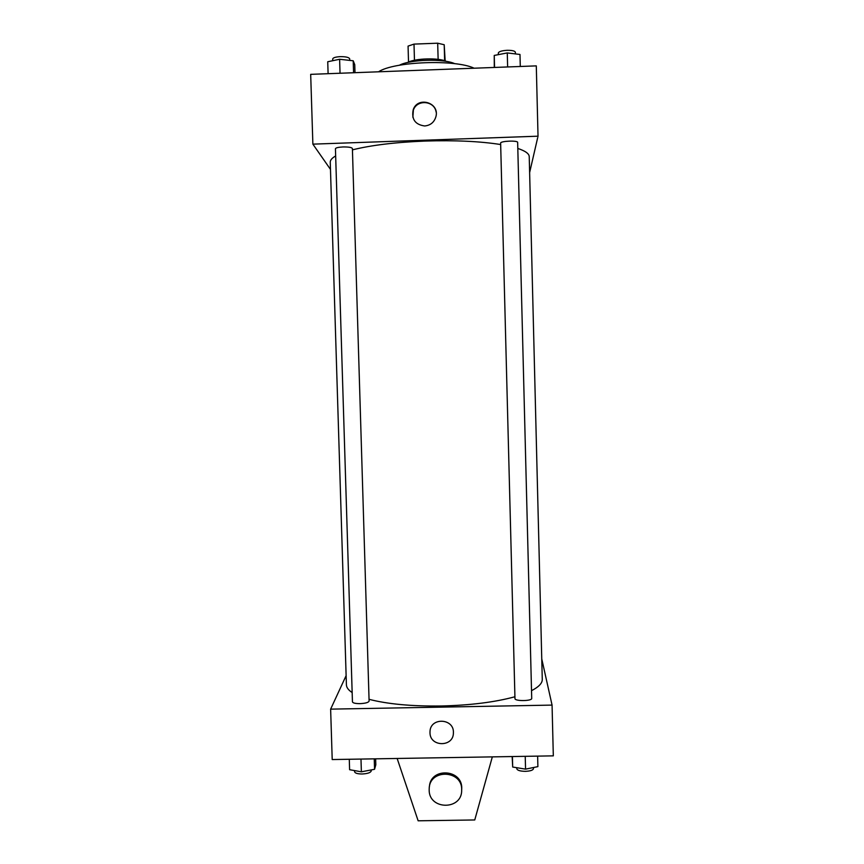 <?xml version="1.0" encoding="UTF-8"?>
<svg xmlns="http://www.w3.org/2000/svg" width="864" height="864" viewBox="0 0 864 864"><rect width="100%" height="100%" fill="white"/><g stroke="black" fill="none" stroke-linecap="round" stroke-linejoin="round"><path stroke-width="1.3" d="M444.636 60.739L444.204 44.734L445.154 60.923M414.461 60.253L414.007 44.107L408.067 46.105L408.521 62.078M414.007 44.107L437.681 43.2L444.204 44.734M438.134 59.368L437.681 43.2M407.657 62.5C414.731 58.266 439.085 57.586 446.375 61.42M399.362 65.254C409.925 59.422 443.945 58.471 454.81 63.709M378.529 71.798C393.844 61.484 455.296 59.152 474.131 68.213M330.48 169.398L312.876 144.148L310.684 74.347L536.296 65.88L538.024 136.188L529.632 172.562M500.677 144.536C480.006 141.296 454.874 140.141 425.272 141.048C395.42 142.247 371.142 145.184 352.436 149.861M335.664 155.941C331.992 158.058 330.188 160.153 330.253 162.216L346.41 684.86C346.496 687.517 348.408 690.088 352.166 692.572M531.522 690.671C538.78 686.956 542.365 683.197 542.268 679.385L529.232 156.665C529.157 153.706 525.344 150.962 517.806 148.435M312.876 144.148L538.024 136.188M342.965 146.956C338.299 147.204 335.794 147.787 335.437 148.716L352.447 701.86C352.858 703.026 355.363 703.62 359.953 703.642C365.461 703.372 368.518 702.518 369.101 701.093L352.393 148.478C351.713 147.398 348.57 146.891 342.965 146.956M500.634 143.132C500.137 140.983 518.033 140.26 517.655 142.43L531.716 698.382C532.213 701.158 514.598 701.341 514.966 698.566L500.634 143.132M424.667 125.971C415.109 124.632 411.307 119.167 413.251 109.598C417.884 96.023 439.679 102.643 435.964 116.5C434.311 122.224 430.542 125.388 424.667 125.971M412.852 117.245L413.37 110.095C417.074 99.079 434.581 100.645 436.136 112.147M514.922 696.762C494.824 702.227 470.221 705.305 441.115 705.996C411.75 706.352 387.731 704.128 369.047 699.322M346.129 675.626L330.631 709.139L552.064 705.1L541.76 658.908M552.064 705.1L553.316 755.86L332.208 759.553L330.631 709.139M430.002 731.722L429.991 732.64L430.002 731.722C430.175 717.055 454.28 718.135 453.395 732.791C453.665 747.349 429.818 747.187 429.991 732.64C429.818 747.176 453.665 747.349 453.395 732.791M429.397 786.866C430.229 767.059 462.748 768.906 461.732 788.735L461.678 789.88M492.329 756.875L474.757 819.958L418.144 820.8L397.148 758.473M429.17 789.998L429.192 788.735C429.397 768.506 462.683 769.867 461.668 790.085C462.251 810.356 428.944 810.238 429.17 789.998M494.294 67.457L494.24 55.436L507.276 52.931L519.988 54.464L520.29 66.485M494.554 67.446L494.24 55.436M507.632 66.96L507.276 52.931M515.419 53.914L515.376 52.25C514.868 50.9 512.082 50.252 507.028 50.306C501.714 50.663 498.82 51.57 498.312 53.028L498.355 54.648M328.104 73.688L327.737 61.744L339.617 59.281L353.214 60.782L354.748 64.67L354.985 72.684M340.038 73.246L339.617 59.281M353.57 72.738L353.214 60.782M349.726 60.394L349.682 58.838C348.991 57.348 345.838 56.614 340.211 56.646C335.534 56.938 333.029 57.715 332.683 59L332.737 60.707M512.158 756.551L512.687 767.038L525.56 769.133L537.894 766.627L537.635 756.119M512.687 767.038L512.417 756.54M525.56 769.133L525.226 756.335M533.466 767.524L533.488 768.636C533.066 770.202 530.377 771.098 525.431 771.336C520.236 771.25 517.342 770.386 516.78 768.766L516.748 767.696M349.283 759.272L349.607 769.705L361.368 771.811L374.566 769.295L375.818 764.78L375.635 758.83M361.379 771.811L360.979 759.078M374.566 769.295L374.252 758.851M371.185 769.943L371.218 770.936C370.634 772.675 367.6 773.69 362.102 773.993C357.523 773.939 355.018 773.194 354.596 771.768L354.564 770.591M461.668 790.085L461.732 788.735"/></g></svg>
